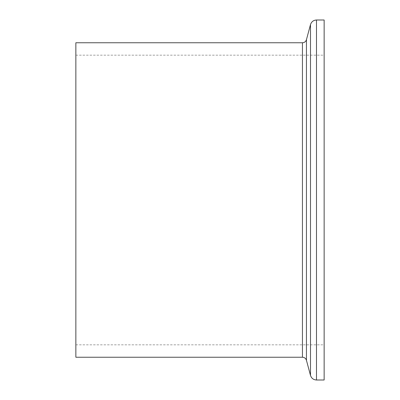 <?xml version="1.0" encoding="UTF-8"?>
<svg xmlns="http://www.w3.org/2000/svg" width="400" height="400" viewBox="0 0 400 400"><rect width="100%" height="100%" fill="white"/><g stroke="black" fill="none" stroke-linecap="round" stroke-linejoin="round"><path stroke-width="0.3" stroke-dasharray="2 1.5" d="M75.86 200L75.86 344.83L75.86 200M75.86 357.24L75.86 42.76M324.14 200L324.14 344.83L324.14 200M324.14 380L324.14 20M306.45 360.31L306.45 39.69M302.45 357.24L302.45 42.76M310.49 375.4L310.49 24.6M316.485 380L316.485 20M75.86 344.83L324.14 344.83M75.86 55.17L324.14 55.17"/><path stroke-width="0.6" d="M302.45 42.76L75.86 42.76L75.86 357.24L302.45 357.24L302.45 42.76C304.475 42.635 305.805 41.615 306.45 39.69L306.45 360.31C305.805 358.385 304.475 357.365 302.45 357.24M316.485 380L316.485 20L324.14 20L324.14 380L316.485 380C313.455 379.815 311.455 378.285 310.49 375.4L310.49 24.6L306.45 39.69M306.45 360.31L310.49 375.4M316.485 20C313.455 20.185 311.455 21.715 310.49 24.6"/></g></svg>
